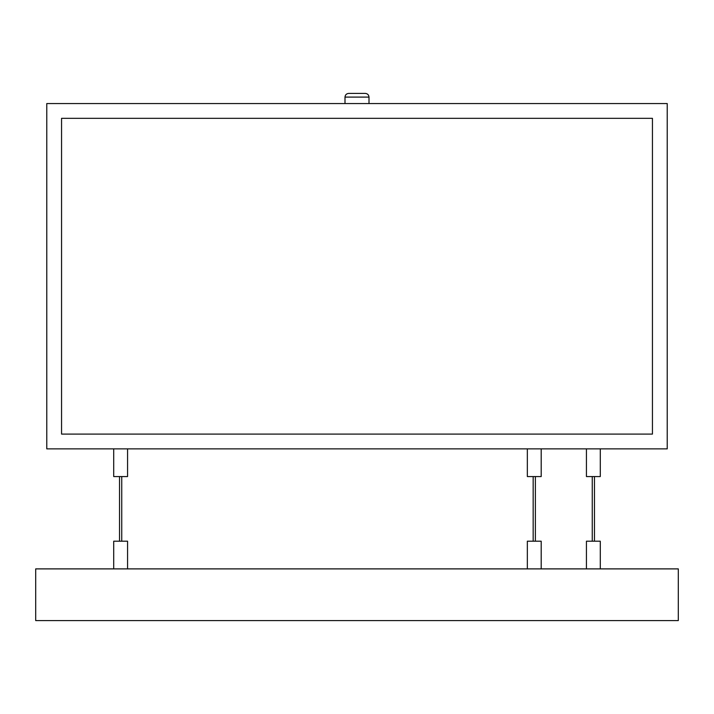 <?xml version="1.0" encoding="UTF-8"?>
<svg xmlns="http://www.w3.org/2000/svg" width="714" height="714" viewBox="0 0 714 714"><rect width="100%" height="100%" fill="white"/><g stroke="black" fill="none" stroke-linecap="round" stroke-linejoin="round"><path stroke-width="1.07" d="M61.556 434.094L652.444 434.094L652.444 118.337L61.556 118.337L61.556 434.094M678.3 568.888L35.7 568.888L35.7 620.591L678.3 620.591L678.3 568.888M527.343 568.888L527.343 541.194L541.194 541.194L541.194 568.888M586.435 568.888L586.435 541.194L600.287 541.194L600.287 568.888M113.713 568.888L113.713 541.194L127.565 541.194L127.565 568.888M527.343 448.865L527.343 476.568L541.194 476.568L541.194 448.865M586.435 448.865L586.435 476.568L600.287 476.568L600.287 448.865M113.713 448.865L113.713 476.568L127.565 476.568L127.565 448.865M46.776 448.865L46.776 103.557L667.224 103.557L667.224 448.865L46.776 448.865M369.004 97.095L344.996 97.095C345.219 94.855 346.451 93.623 348.691 93.409L365.309 93.409C367.549 93.623 368.781 94.855 369.004 97.095L369.004 103.557M594.467 541.194L594.467 476.568M592.254 541.194L592.254 476.568M535.375 541.194L535.375 476.568M533.162 541.194L533.162 476.568M121.746 541.194L121.746 476.568M119.533 541.194L119.533 476.568M344.996 97.095L344.996 103.557"/></g></svg>
